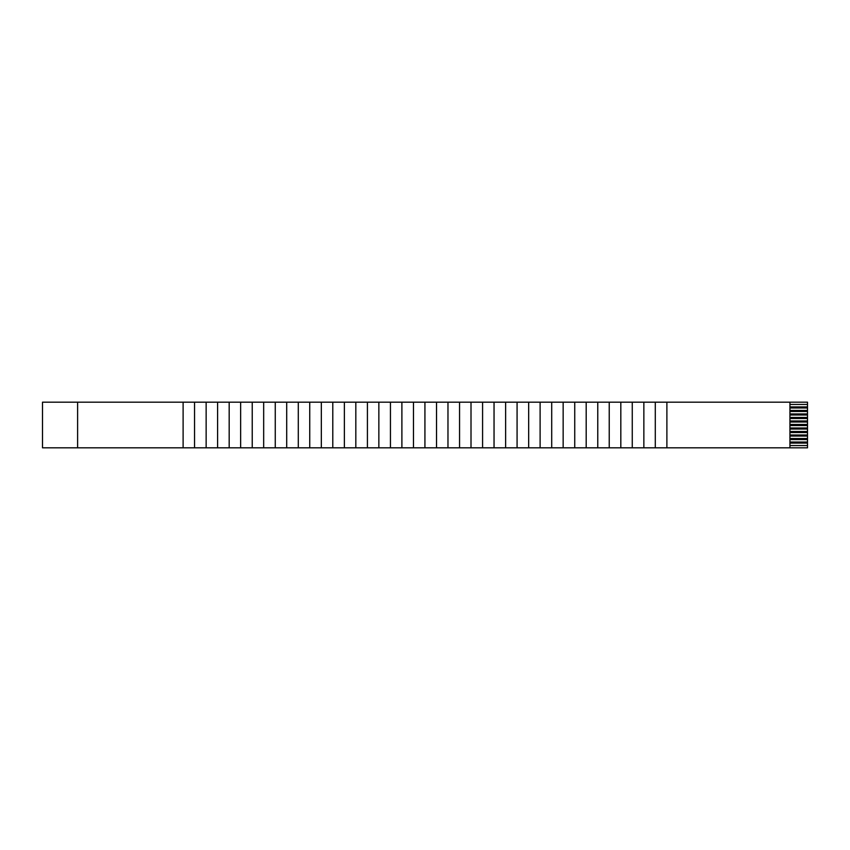 <?xml version="1.0" encoding="UTF-8"?>
<svg xmlns="http://www.w3.org/2000/svg" width="850" height="850" viewBox="0 0 850 850"><rect width="100%" height="100%" fill="white"/><g stroke="black" fill="none" stroke-linecap="round" stroke-linejoin="round"><path stroke-width="1.27" d="M42.5 402.178L183.111 402.178L77.616 402.178L77.616 447.822L42.5 447.822L42.5 402.178L42.5 447.822L183.111 447.822L183.111 402.178L807.5 402.178L789.937 402.178L789.937 447.822L77.616 447.822L77.616 402.178L42.5 402.178M807.5 447.822L789.937 447.822L807.5 447.822L807.5 445.549L789.937 445.549L807.5 445.549L807.5 447.822M789.937 443.084L807.5 443.084L807.5 442.032L789.937 442.032L807.5 442.032L807.5 445.549L807.5 443.084L789.937 443.084M789.937 439.578L807.5 439.578L807.5 438.515L789.937 438.515L807.5 438.515L807.5 442.032L807.5 439.578L789.937 439.578M789.937 436.061L807.5 436.061L807.5 435.009L789.937 435.009L807.5 435.009L807.5 438.515L807.5 436.061L789.937 436.061M789.937 432.554L807.5 432.554L807.5 431.492L789.937 431.492L807.5 431.492L807.5 435.009L807.5 432.554L789.937 432.554M789.937 429.038L807.5 429.038L807.5 427.986L789.937 427.986L807.5 427.986L807.5 431.492L807.5 429.038L789.937 429.038M789.937 425.531L807.5 425.531L807.5 424.469L789.937 424.469L807.5 424.469L807.5 427.986L807.5 425.531L789.937 425.531M789.937 422.014L807.5 422.014L807.5 420.962L789.937 420.962L807.5 420.962L807.5 424.469L807.5 422.014L789.937 422.014M789.937 418.508L807.5 418.508L807.5 417.446L789.937 417.446L807.5 417.446L807.5 420.962L807.5 418.508L789.937 418.508M789.937 414.991L807.5 414.991L807.5 413.939L789.937 413.939L807.5 413.939L807.5 417.446L807.5 414.991L789.937 414.991M789.937 411.485L807.5 411.485L807.5 410.422L789.937 410.422L807.5 410.422L807.5 413.939L807.5 411.485L789.937 411.485M789.937 407.968L807.5 407.968L807.5 406.916L789.937 406.916L807.5 406.916L807.5 410.422L807.5 407.968L789.937 407.968M789.937 404.451L807.5 404.451L807.5 402.178L807.5 406.916L807.5 404.451L789.937 404.451M183.111 447.822L194.554 447.822L194.554 402.178L183.111 402.178L183.111 447.822M194.554 447.822L206.146 447.822L206.146 402.178L194.554 402.178L194.554 447.822M206.146 447.822L217.6 447.822L217.6 402.178L206.146 402.178L206.146 447.822M217.6 447.822L229.181 447.822L229.181 402.178L217.6 402.178L217.6 447.822M229.181 447.822L240.635 447.822L240.635 402.178L229.181 402.178L229.181 447.822M240.635 447.822L252.227 447.822L252.227 402.178L240.635 402.178L240.635 447.822M252.227 447.822L263.67 447.822L263.67 402.178L252.227 402.178L252.227 447.822M263.67 447.822L275.262 447.822L275.262 402.178L263.67 402.178L263.67 447.822M275.262 447.822L286.705 447.822L286.705 402.178L275.262 402.178L275.262 447.822M286.705 447.822L298.297 447.822L298.297 402.178L286.705 402.178L286.705 447.822M298.297 447.822L309.74 447.822L309.74 402.178L298.297 402.178L298.297 447.822M309.74 447.822L321.332 447.822L321.332 402.178L309.74 402.178L309.74 447.822M321.332 447.822L332.786 447.822L332.786 402.178L321.332 402.178L321.332 447.822M332.786 447.822L344.367 447.822L344.367 402.178L332.786 402.178L332.786 447.822M344.367 447.822L355.821 447.822L355.821 402.178L344.367 402.178L344.367 447.822M355.821 447.822L367.413 447.822L367.413 402.178L355.821 402.178L355.821 447.822M367.413 447.822L378.856 447.822L378.856 402.178L367.413 402.178L367.413 447.822M378.856 447.822L390.447 447.822L390.447 402.178L378.856 402.178L378.856 447.822M390.447 447.822L401.891 447.822L401.891 402.178L390.447 402.178L390.447 447.822M401.891 447.822L413.483 447.822L413.483 402.178L401.891 402.178L401.891 447.822M413.483 447.822L424.926 447.822L424.926 402.178L413.483 402.178L413.483 447.822M424.926 447.822L436.517 447.822L436.517 402.178L424.926 402.178L424.926 447.822M436.517 447.822L447.971 447.822L447.971 402.178L436.517 402.178L436.517 447.822M447.971 447.822L459.553 447.822L459.553 402.178L447.971 402.178L447.971 447.822M459.553 447.822L471.006 447.822L471.006 402.178L459.553 402.178L459.553 447.822M471.006 447.822L482.587 447.822L482.587 402.178L471.006 402.178L471.006 447.822M482.587 447.822L494.041 447.822L494.041 402.178L482.587 402.178L482.587 447.822M494.041 447.822L505.633 447.822L505.633 402.178L494.041 402.178L494.041 447.822M505.633 447.822L517.076 447.822L517.076 402.178L505.633 402.178L505.633 447.822M517.076 447.822L528.668 447.822L528.668 402.178L517.076 402.178L517.076 447.822M528.668 447.822L540.111 447.822L540.111 402.178L528.668 402.178L528.668 447.822M540.111 447.822L551.703 447.822L551.703 402.178L540.111 402.178L540.111 447.822M551.703 447.822L563.157 447.822L563.157 402.178L551.703 402.178L551.703 447.822M563.157 447.822L574.738 447.822L574.738 402.178L563.157 402.178L563.157 447.822M574.738 447.822L586.192 447.822L586.192 402.178L574.738 402.178L574.738 447.822M586.192 447.822L597.773 447.822L597.773 402.178L586.192 402.178L586.192 447.822M597.773 447.822L609.227 447.822L609.227 402.178L597.773 402.178L597.773 447.822M609.227 447.822L620.819 447.822L620.819 402.178L609.227 402.178L609.227 447.822M620.819 447.822L632.262 447.822L632.262 402.178L620.819 402.178L620.819 447.822M632.262 447.822L643.854 447.822L643.854 402.178L632.262 402.178L632.262 447.822M643.854 447.822L655.297 447.822L655.297 402.178L643.854 402.178L643.854 447.822M655.297 447.822L666.889 447.822L666.889 402.178L655.297 402.178L655.297 447.822M666.889 447.822L789.937 447.822L789.937 402.178L666.889 402.178L666.889 447.822"/></g></svg>
